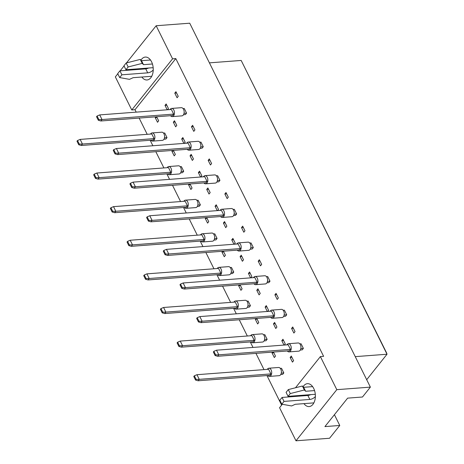 <?xml version="1.0" encoding="UTF-8"?>
<svg xmlns="http://www.w3.org/2000/svg" width="464" height="464" viewBox="0 0 464 464"><rect width="100%" height="100%" fill="white"/><g stroke="black" fill="none" stroke-linecap="round" stroke-linejoin="round"><path stroke-width="0.7" d="M301.287 395.978A11.484 7.053 85.7 0 1 301.24 395.34M303.091 386.727A11.484 7.053 85.7 0 1 307.423 383.676A11.484 7.053 85.7 0 1 313.681 388.374A11.484 7.053 85.7 0 1 314.899 400.084A11.484 7.053 85.7 0 1 309.163 406.58A11.484 7.053 85.7 0 1 303.961 403.634M139.159 69.374A11.484 7.053 85.7 0 1 139.113 68.742M140.963 60.123A11.484 7.053 85.7 0 1 145.296 57.072A11.484 7.053 85.7 0 1 151.554 61.77A11.484 7.053 85.7 0 1 152.772 73.48A11.484 7.053 85.7 0 1 147.036 79.976A11.484 7.053 85.7 0 1 141.833 77.03M299.854 343.876L301.084 343.783L303.381 348.418L302.226 349.862L300.318 350.007M291.299 356.039L293.602 360.667L292.448 362.117L290.145 357.483L291.299 356.039M290.145 357.483L291.955 357.35M280.297 368.381L281.52 368.288L283.823 372.923L282.663 374.367L280.761 374.512M292.738 326.981L295.04 331.609L293.88 333.059L291.583 328.425L292.738 326.981M291.583 328.425L293.387 328.292M283.991 345.083L281.805 340.68L282.959 339.23L285.256 343.865L284.304 345.059M281.805 340.68L283.608 340.541M273.458 352.043L275.477 356.114L274.323 357.564L272.026 352.93L272.687 352.106M272.026 352.93L273.83 352.797M283.168 310.265L284.397 310.172L286.694 314.801L285.54 316.251L283.637 316.396M274.618 322.422L276.915 327.056L275.761 328.506L273.458 323.872L274.618 322.422M273.458 323.872L275.268 323.733M263.61 334.77L264.834 334.677L267.136 339.312L265.982 340.756L264.074 340.901M276.051 293.364L278.354 297.998L277.199 299.442L274.897 294.814L276.051 293.364M274.897 294.814L276.706 294.675M267.305 311.466L265.118 307.064L266.272 305.619L268.575 310.248L267.618 311.443M265.118 307.064L266.922 306.93M256.772 318.432L258.79 322.503L257.636 323.947L255.339 319.319L256 318.49M255.339 319.319L257.143 319.18M266.487 276.654L267.711 276.561L270.007 281.19L268.853 282.64L266.951 282.785M257.932 288.811L260.229 293.445L259.074 294.889L256.778 290.261L257.932 288.811M256.778 290.261L258.581 290.122M246.923 301.159L248.153 301.066L250.45 305.695L249.296 307.145L247.387 307.29M259.37 259.753L261.667 264.381L260.513 265.831L258.21 261.197L259.37 259.753M258.21 261.197L260.02 261.064M250.618 277.855L248.431 273.453L249.586 272.003L251.888 276.637L250.931 277.832M248.431 273.453L250.235 273.313M240.085 284.821L242.109 288.886L240.949 290.336L238.653 285.702L239.314 284.879M238.653 285.702L240.456 285.569M249.8 243.037L251.024 242.945L253.327 247.579L252.167 249.023L250.264 249.168M241.245 255.2L243.542 259.828L242.388 261.278L240.091 256.644L241.245 255.2M240.091 256.644L241.895 256.511M230.237 267.542L231.466 267.45L233.763 272.084L232.609 273.528L230.707 273.673M242.684 226.136L244.98 230.77L243.826 232.22L241.529 227.586L242.684 226.136M241.529 227.586L243.333 227.447M233.931 244.244L231.745 239.842L232.899 238.392L235.202 243.026L234.25 244.215M231.745 239.842L233.554 239.702M223.399 251.204L225.423 255.275L224.269 256.725L221.966 252.091L222.627 251.262M221.966 252.091L223.77 251.952M233.114 209.426L234.337 209.334L236.64 213.962L235.48 215.412L233.578 215.557M224.559 221.583L226.855 226.217L225.701 227.662L223.404 223.033L224.559 221.583M223.404 223.033L225.208 222.894M213.556 233.931L214.78 233.839L217.077 238.467L215.922 239.917L214.02 240.062M225.997 192.525L228.294 197.159L227.14 198.604L224.843 193.975L225.997 192.525M224.843 193.975L226.647 193.836M217.245 210.627L215.058 206.225L216.218 204.781L218.515 209.409L217.564 210.604M215.058 206.225L216.868 206.091M206.712 217.593L208.736 221.664L207.582 223.109L205.279 218.48L205.941 217.651M205.279 218.48L207.089 218.341M216.427 175.81L217.651 175.717L219.953 180.351L218.799 181.801L216.891 181.94M207.872 187.972L210.175 192.606L209.015 194.051L206.718 189.416L207.872 187.972M206.718 189.416L208.522 189.283M196.869 200.315L198.093 200.222L200.39 204.856L199.236 206.306L197.333 206.445M209.31 158.914L211.607 163.543L210.453 164.993L208.156 160.358L209.31 158.914M208.156 160.358L209.96 160.225M200.558 177.016L198.377 172.614L199.532 171.164L201.828 175.798L200.877 176.993M198.377 172.614L200.181 172.475M190.031 183.982L192.05 188.048L190.895 189.498L188.593 184.863L189.254 184.04M188.593 184.863L190.402 184.73M199.74 142.199L200.97 142.106L203.267 146.74L202.113 148.184L200.204 148.329M191.185 154.361L193.488 158.99L192.334 160.44L190.031 155.805L191.185 154.361M190.031 155.805L191.835 155.666M180.183 166.704L181.407 166.611L183.709 171.245L182.549 172.689L180.647 172.834M192.624 125.297L194.926 129.932L193.766 131.376L191.47 126.747L192.624 125.297M191.47 126.747L193.273 126.608M183.877 143.399L181.691 138.997L182.845 137.553L185.142 142.181L184.191 143.376M181.691 138.997L183.495 138.864M173.345 150.365L175.363 154.437L174.209 155.881L171.912 151.252L172.567 150.423M171.912 151.252L173.716 151.113M183.054 108.588L184.283 108.495L186.58 113.123L185.426 114.573L183.524 114.718M174.499 120.744L176.801 125.379L175.647 126.823L173.345 122.194L174.499 120.744M173.345 122.194L175.154 122.055M163.496 133.093L164.72 133L167.023 137.628L165.868 139.078L163.96 139.223M175.937 91.686L178.24 96.321L177.086 97.765L174.783 93.136L175.937 91.686M174.783 93.136L176.587 92.997M167.191 109.788L165.004 105.386L166.158 103.942L168.455 108.57L167.504 109.765M165.004 105.386L166.808 105.247M156.658 116.754L158.676 120.826L157.522 122.27L155.225 117.641L155.887 116.812M155.225 117.641L157.029 117.502M295.493 387.771L320.386 356.584L336.806 389.667L295.991 440.8L279.572 407.717L282.321 404.272M288.144 396.975L288.689 396.297M126.486 62.913L156.153 25.746L189.724 23.2L370.376 387.121L362.483 397.01L347.635 398.135L324.916 426.596L339.77 425.471L329.562 438.254L295.991 440.8M336.806 389.667L370.376 387.121M156.153 25.746L172.579 58.829L175.804 58.586L323.611 356.34L320.386 356.584M175.804 58.586L134.989 109.719L131.764 109.962L115.339 76.879L117.798 73.799M120.182 70.812L124.056 65.958M134.989 109.719L136.196 112.137M139.142 118.082L147.21 134.328M150.156 140.267L152.882 145.754M155.829 151.693L163.896 167.939M166.843 173.884L169.563 179.365M172.515 185.304L180.577 201.55M183.529 207.495L186.25 212.976M189.202 218.921L197.264 235.167M200.216 241.106L202.936 246.593M205.888 252.532L213.95 268.778M216.903 274.723L219.623 280.204M222.575 286.149L230.637 302.395M233.583 308.334L236.309 313.815M239.256 319.76L247.324 336.006M250.27 341.945L252.996 347.432M255.942 353.371L264.01 369.617M266.957 375.562L281.636 405.13M172.579 58.829L131.764 109.962M339.77 425.471L334.416 414.694M366.688 379.697L387.017 354.229L241.181 60.448L209.409 62.855M355.244 356.642L387.017 354.229L386.674 353.087L241.181 60.448M170.514 115.704A4.101 2.517 -94.3 0 0 172.254 116.603A4.101 2.517 -94.3 0 0 173.582 115.82A4.101 2.517 -94.3 0 0 174.261 111.151A4.101 2.517 -94.3 0 0 171.634 108.419A4.101 2.517 -94.3 0 0 170.3 109.202A4.101 2.517 -94.3 0 0 170.044 109.574M172.254 116.603L181.934 115.867A4.101 2.517 -94.3 0 0 183.268 115.084A4.101 2.517 -94.3 0 0 183.941 110.42A4.101 2.517 -94.3 0 0 181.314 107.689L171.634 108.419M173.669 114.103L102.01 119.538L99.714 114.904L171.373 109.469L173.669 114.103L172.515 115.553L100.856 120.982L102.01 119.538L98.855 119.59L97.086 116.017L96.547 116.69L98.316 120.263L98.855 119.59M99.714 114.904L97.086 116.017M98.316 120.263L100.856 120.982M186.58 113.123L184.034 113.32M150.951 140.209A4.101 2.517 -94.3 0 0 152.691 141.108A4.101 2.517 -94.3 0 0 154.025 140.325A4.101 2.517 -94.3 0 0 154.698 135.656A4.101 2.517 -94.3 0 0 152.07 132.924A4.101 2.517 -94.3 0 0 150.742 133.707A4.101 2.517 -94.3 0 0 150.487 134.079M152.691 141.108L162.377 140.372A4.101 2.517 -94.3 0 0 163.711 139.589A4.101 2.517 -94.3 0 0 164.384 134.925A4.101 2.517 -94.3 0 0 161.756 132.194L152.07 132.924M154.112 138.608L82.453 144.043L80.15 139.409L151.809 133.974L154.112 138.608L152.952 140.058L81.293 145.487L82.453 144.043L79.298 144.095L77.523 140.522L76.983 141.195L78.758 144.768L79.298 144.095M80.15 139.409L77.523 140.522M78.758 144.768L81.293 145.487M167.023 137.628L164.476 137.825M187.195 149.315A4.101 2.517 -94.3 0 0 188.941 150.214A4.101 2.517 -94.3 0 0 190.269 149.431A4.101 2.517 -94.3 0 0 190.942 144.768A4.101 2.517 -94.3 0 0 188.32 142.036A4.101 2.517 -94.3 0 0 186.986 142.813A4.101 2.517 -94.3 0 0 186.731 143.185M188.941 150.214L198.621 149.478A4.101 2.517 -94.3 0 0 199.955 148.7A4.101 2.517 -94.3 0 0 200.628 144.031A4.101 2.517 -94.3 0 0 198 141.3L188.32 142.036M190.356 147.714L118.697 153.149L116.394 148.515L188.053 143.086L190.356 147.714L189.202 149.164L117.543 154.599L118.697 153.149L115.542 153.201L113.767 149.628L113.228 150.301L115.002 153.874L115.542 153.201M116.394 148.515L113.767 149.628M115.002 153.874L117.543 154.599M203.267 146.74L200.721 146.931M203.882 182.926A4.101 2.517 -94.3 0 0 205.622 183.825A4.101 2.517 -94.3 0 0 206.956 183.048A4.101 2.517 -94.3 0 0 207.628 178.379A4.101 2.517 -94.3 0 0 205.001 175.647A4.101 2.517 -94.3 0 0 203.673 176.43A4.101 2.517 -94.3 0 0 203.418 176.796M205.622 183.825L215.308 183.094A4.101 2.517 -94.3 0 0 216.642 182.311A4.101 2.517 -94.3 0 0 217.314 177.642A4.101 2.517 -94.3 0 0 214.687 174.916L205.001 175.647M207.043 181.331L135.384 186.76L133.081 182.132L204.74 176.697L207.043 181.331L205.888 182.775L134.229 188.21L135.384 186.76L132.228 186.812L130.454 183.239L129.914 183.918L131.689 187.491L132.228 186.812M133.081 182.132L130.454 183.239M131.689 187.491L134.229 188.21M219.953 180.351L217.407 180.542M220.568 216.543A4.101 2.517 -94.3 0 0 222.308 217.442A4.101 2.517 -94.3 0 0 223.642 216.659A4.101 2.517 -94.3 0 0 224.315 211.99A4.101 2.517 -94.3 0 0 221.688 209.258A4.101 2.517 -94.3 0 0 220.359 210.041A4.101 2.517 -94.3 0 0 220.104 210.412M222.308 217.442L231.994 216.705A4.101 2.517 -94.3 0 0 233.322 215.922A4.101 2.517 -94.3 0 0 234.001 211.259A4.101 2.517 -94.3 0 0 231.374 208.527L221.688 209.258M223.729 214.942L152.07 220.377L149.768 215.743L221.427 210.314L223.729 214.942L222.569 216.392L150.91 221.821L152.07 220.377L148.915 220.429L147.14 216.856L146.601 217.529L148.376 221.102L148.915 220.429M149.768 215.743L147.14 216.856M148.376 221.102L150.91 221.821M236.64 213.962L234.094 214.159M237.255 250.154A4.101 2.517 -94.3 0 0 238.995 251.053A4.101 2.517 -94.3 0 0 240.329 250.27A4.101 2.517 -94.3 0 0 241.002 245.607A4.101 2.517 -94.3 0 0 238.374 242.875A4.101 2.517 -94.3 0 0 237.04 243.658A4.101 2.517 -94.3 0 0 236.791 244.023M238.995 251.053L248.681 250.322A4.101 2.517 -94.3 0 0 250.009 249.539A4.101 2.517 -94.3 0 0 250.688 244.87A4.101 2.517 -94.3 0 0 248.06 242.138L238.374 242.875M240.41 248.559L168.751 253.988L166.454 249.359L238.113 243.925L240.41 248.559L239.256 250.003L167.597 255.438L168.751 253.988L165.602 254.04L163.827 250.467L163.287 251.146L165.062 254.719L165.602 254.04M166.454 249.359L163.827 250.467M165.062 254.719L167.597 255.438M253.327 247.579L250.78 247.77M167.637 173.82A4.101 2.517 -94.3 0 0 169.377 174.719A4.101 2.517 -94.3 0 0 170.711 173.936A4.101 2.517 -94.3 0 0 171.384 169.273A4.101 2.517 -94.3 0 0 168.757 166.541A4.101 2.517 -94.3 0 0 167.423 167.318A4.101 2.517 -94.3 0 0 167.173 167.69M169.377 174.719L179.063 173.983A4.101 2.517 -94.3 0 0 180.392 173.205A4.101 2.517 -94.3 0 0 181.07 168.536A4.101 2.517 -94.3 0 0 178.443 165.805L168.757 166.541M170.793 172.219L99.134 177.654L96.837 173.026L168.496 167.591L170.793 172.219L169.638 173.669L97.979 179.104L99.134 177.654L95.984 177.706L94.209 174.133L93.67 174.812L95.445 178.385L95.984 177.706M96.837 173.026L94.209 174.133M95.445 178.385L97.979 179.104M183.709 171.245L181.163 171.436M184.324 207.431A4.101 2.517 -94.3 0 0 186.064 208.33A4.101 2.517 -94.3 0 0 187.398 207.553A4.101 2.517 -94.3 0 0 188.071 202.884A4.101 2.517 -94.3 0 0 185.443 200.152A4.101 2.517 -94.3 0 0 184.109 200.935A4.101 2.517 -94.3 0 0 183.86 201.306M186.064 208.33L195.75 207.599A4.101 2.517 -94.3 0 0 197.078 206.816A4.101 2.517 -94.3 0 0 197.751 202.147A4.101 2.517 -94.3 0 0 195.129 199.421L185.443 200.152M187.479 205.836L115.82 211.265L113.523 206.637L185.182 201.202L187.479 205.836L186.325 207.28L114.666 212.715L115.82 211.265L112.671 211.317L110.896 207.744L110.357 208.423L112.131 211.996L112.671 211.317M113.523 206.637L110.896 207.744M112.131 211.996L114.666 212.715M200.39 204.856L197.85 205.047M201.011 241.048A4.101 2.517 -94.3 0 0 202.751 241.947A4.101 2.517 -94.3 0 0 204.079 241.164A4.101 2.517 -94.3 0 0 204.757 236.495A4.101 2.517 -94.3 0 0 202.13 233.769A4.101 2.517 -94.3 0 0 200.796 234.546A4.101 2.517 -94.3 0 0 200.547 234.917M202.751 241.947L212.431 241.21A4.101 2.517 -94.3 0 0 213.765 240.427A4.101 2.517 -94.3 0 0 214.438 235.764A4.101 2.517 -94.3 0 0 211.81 233.032L202.13 233.769M204.166 239.447L132.507 244.882L130.21 240.248L201.869 234.819L204.166 239.447L203.012 240.897L131.353 246.326L132.507 244.882L129.357 244.934L127.583 241.361L127.043 242.034L128.818 245.607L129.357 244.934M130.21 240.248L127.583 241.361M128.818 245.607L131.353 246.326M217.077 238.467L214.536 238.664M217.697 274.659A4.101 2.517 -94.3 0 0 219.437 275.558A4.101 2.517 -94.3 0 0 220.765 274.775A4.101 2.517 -94.3 0 0 221.444 270.112A4.101 2.517 -94.3 0 0 218.817 267.38A4.101 2.517 -94.3 0 0 217.483 268.163A4.101 2.517 -94.3 0 0 217.227 268.528M219.437 275.558L229.117 274.827A4.101 2.517 -94.3 0 0 230.451 274.044A4.101 2.517 -94.3 0 0 231.124 269.375A4.101 2.517 -94.3 0 0 228.497 266.643L218.817 267.38M220.852 273.064L149.193 278.493L146.897 273.864L218.556 268.43L220.852 273.064L219.698 274.508L148.039 279.943L149.193 278.493L146.038 278.545L144.269 274.972L143.73 275.651L145.499 279.224L146.038 278.545M146.897 273.864L144.269 274.972M145.499 279.224L148.039 279.943M233.763 272.084L231.217 272.275M153.201 68.005A4.309 1.873 153.6 0 0 151.757 67.779L125.93 69.739L128.145 66.967L142.228 63.382L143.504 64.664L141.532 60.697L150.498 60.018M143.504 64.664L152.441 63.991M142.228 63.382L140.256 59.409L141.532 60.697M128.145 66.967L126.173 62.994L140.256 59.409M125.93 69.739L123.963 65.766L126.173 62.994M151.734 76.282L133.11 77.691L129.479 79.35L119.677 77.575L121.887 74.803L147.714 72.848A4.309 1.873 153.6 0 0 153.242 69.896M121.887 74.803L119.921 70.835L145.742 68.875A4.309 1.873 153.6 0 0 148.596 68.022M119.677 77.575L117.705 73.608L119.921 70.835M315.329 394.603A4.309 1.873 153.6 0 0 313.884 394.383L288.057 396.343L290.273 393.571L304.355 389.986L305.631 391.268L303.659 387.301L312.626 386.622M305.631 391.268L314.569 390.595M304.355 389.986L302.383 386.013L303.659 387.301M290.273 393.571L288.301 389.598L302.383 386.013M288.057 396.343L286.091 392.37L288.301 389.598M313.861 402.885L295.237 404.295L291.607 405.954L281.805 404.179L284.014 401.406L309.842 399.446A4.309 1.873 153.6 0 0 315.369 396.5M284.014 401.406L282.048 397.439L307.87 395.479A4.309 1.873 153.6 0 0 310.723 394.62M281.805 404.179L279.833 400.212L282.048 397.439M253.941 283.771A4.101 2.517 -94.3 0 0 255.681 284.664A4.101 2.517 -94.3 0 0 257.015 283.887A4.101 2.517 -94.3 0 0 257.688 279.218A4.101 2.517 -94.3 0 0 255.061 276.486A4.101 2.517 -94.3 0 0 253.727 277.269A4.101 2.517 -94.3 0 0 253.477 277.64M255.681 284.664L265.362 283.933A4.101 2.517 -94.3 0 0 266.696 283.15A4.101 2.517 -94.3 0 0 267.368 278.487A4.101 2.517 -94.3 0 0 264.747 275.755L255.061 276.486M257.097 282.17L185.438 287.605L183.141 282.97L254.8 277.536L257.097 282.17L255.942 283.614L184.283 289.049L185.438 287.605L182.288 287.657L180.513 284.084L179.974 284.757L181.749 288.33L182.288 287.657M183.141 282.97L180.513 284.084M181.749 288.33L184.283 289.049M270.007 281.19L267.467 281.381M270.628 317.382A4.101 2.517 -94.3 0 0 272.368 318.281A4.101 2.517 -94.3 0 0 273.696 317.498A4.101 2.517 -94.3 0 0 274.375 312.829A4.101 2.517 -94.3 0 0 271.747 310.103A4.101 2.517 -94.3 0 0 270.413 310.88A4.101 2.517 -94.3 0 0 270.164 311.251M272.368 318.281L282.048 317.544A4.101 2.517 -94.3 0 0 283.382 316.767A4.101 2.517 -94.3 0 0 284.055 312.098A4.101 2.517 -94.3 0 0 281.428 309.366L271.747 310.103M273.783 315.781L202.124 321.216L199.827 316.581L271.486 311.153L273.783 315.781L272.629 317.231L200.97 322.66L202.124 321.216L198.969 321.268L197.2 317.695L196.661 318.368L198.435 321.941L198.969 321.268M199.827 316.581L197.2 317.695M198.435 321.941L200.97 322.66M286.694 314.801L284.148 314.998M287.315 350.993A4.101 2.517 -94.3 0 0 289.055 351.892A4.101 2.517 -94.3 0 0 290.383 351.115A4.101 2.517 -94.3 0 0 291.056 346.446A4.101 2.517 -94.3 0 0 288.434 343.714A4.101 2.517 -94.3 0 0 287.1 344.497A4.101 2.517 -94.3 0 0 286.845 344.862M289.055 351.892L298.735 351.161A4.101 2.517 -94.3 0 0 300.069 350.378A4.101 2.517 -94.3 0 0 300.742 345.709A4.101 2.517 -94.3 0 0 298.114 342.977L288.434 343.714M290.47 349.398L218.811 354.827L216.514 350.198L288.173 344.764L290.47 349.398L289.316 350.842L217.657 356.277L218.811 354.827L215.656 354.879L213.881 351.306L213.347 351.985L215.116 355.557L215.656 354.879M216.514 350.198L213.881 351.306M215.116 355.557L217.657 356.277M303.381 348.418L300.834 348.609M234.378 308.276A4.101 2.517 -94.3 0 0 236.118 309.175A4.101 2.517 -94.3 0 0 237.452 308.392A4.101 2.517 -94.3 0 0 238.125 303.723A4.101 2.517 -94.3 0 0 235.503 300.991A4.101 2.517 -94.3 0 0 234.169 301.774A4.101 2.517 -94.3 0 0 233.914 302.145M236.118 309.175L245.804 308.438A4.101 2.517 -94.3 0 0 247.138 307.655A4.101 2.517 -94.3 0 0 247.811 302.992A4.101 2.517 -94.3 0 0 245.183 300.26L235.503 300.991M237.539 306.675L165.88 312.11L163.577 307.475L235.236 302.041L237.539 306.675L236.385 308.119L164.726 313.554L165.88 312.11L162.725 312.162L160.95 308.589L160.411 309.262L162.185 312.835L162.725 312.162M163.577 307.475L160.95 308.589M162.185 312.835L164.726 313.554M250.45 305.695L247.904 305.886M251.065 341.887A4.101 2.517 -94.3 0 0 252.805 342.786A4.101 2.517 -94.3 0 0 254.139 342.003A4.101 2.517 -94.3 0 0 254.811 337.34A4.101 2.517 -94.3 0 0 252.184 334.608A4.101 2.517 -94.3 0 0 250.856 335.385A4.101 2.517 -94.3 0 0 250.601 335.756M252.805 342.786L262.491 342.049A4.101 2.517 -94.3 0 0 263.825 341.272A4.101 2.517 -94.3 0 0 264.497 336.603A4.101 2.517 -94.3 0 0 261.87 333.871L252.184 334.608M254.226 340.286L182.567 345.721L180.264 341.086L251.923 335.658L254.226 340.286L253.071 341.736L181.412 347.165L182.567 345.721L179.411 345.773L177.637 342.2L177.097 342.873L178.872 346.446L179.411 345.773M180.264 341.086L177.637 342.2M178.872 346.446L181.412 347.165M267.136 339.312L264.59 339.503M267.751 375.498A4.101 2.517 -94.3 0 0 269.491 376.397A4.101 2.517 -94.3 0 0 270.825 375.62A4.101 2.517 -94.3 0 0 271.498 370.951A4.101 2.517 -94.3 0 0 268.871 368.219A4.101 2.517 -94.3 0 0 267.542 369.002A4.101 2.517 -94.3 0 0 267.287 369.367M269.491 376.397L279.177 375.666A4.101 2.517 -94.3 0 0 280.505 374.883A4.101 2.517 -94.3 0 0 281.184 370.214A4.101 2.517 -94.3 0 0 278.557 367.482L268.871 368.219M270.912 373.903L199.253 379.332L196.951 374.703L268.61 369.269L270.912 373.903L269.752 375.347L198.093 380.782L199.253 379.332L196.098 379.384L194.323 375.811L193.784 376.49L195.559 380.062L196.098 379.384M196.951 374.703L194.323 375.811M195.559 380.062L198.093 380.782M283.823 372.923L281.277 373.114M147.714 72.848L145.742 68.875M309.842 399.446L307.87 395.479"/></g></svg>

